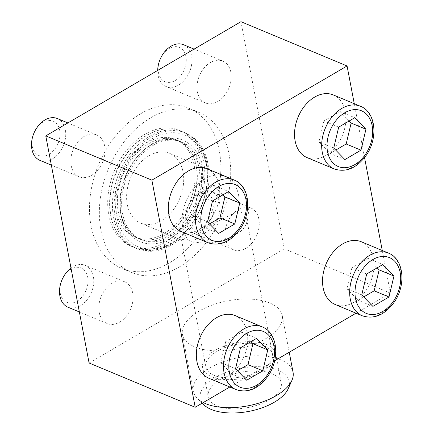 <?xml version="1.0" encoding="UTF-8"?>
<svg xmlns="http://www.w3.org/2000/svg" width="434" height="434" viewBox="0 0 434 434"><rect width="100%" height="100%" fill="white"/><g stroke="black" fill="none" stroke-linecap="round" stroke-linejoin="round"><path stroke-width="0.33" stroke-dasharray="2.17 1.63" d="M207.116 168.761A33.971 23.979 -67.4 0 1 216.165 209.345A33.971 23.979 -67.4 0 1 180.951 231.463M361.316 241.771A33.971 23.979 -67.4 0 1 370.365 282.36A33.971 23.979 -67.4 0 1 335.156 304.478M229.841 387.003L274.662 360.784M356.032 313.185L390.394 293.086L382.273 250.516M364.544 157.585L354.263 103.683M333.307 94.943A33.971 23.979 -67.4 0 1 342.355 135.527A33.971 23.979 -67.4 0 1 307.147 157.645M235.125 315.589A33.971 23.979 -67.4 0 1 244.174 356.178A33.971 23.979 -67.4 0 1 208.96 378.296M144.875 134.307A62.735 44.284 -67.4 0 1 179.313 130.336A62.735 44.284 -67.4 0 1 196.027 205.282A62.735 44.284 -67.4 0 1 131.003 246.127A62.735 44.284 -67.4 0 1 108.278 193.64A62.735 44.284 -67.4 0 1 144.875 134.307M167.638 243.073A62.735 44.284 112.6 0 0 204.235 183.739A62.735 44.284 112.6 0 0 181.504 131.247A62.735 44.284 112.6 0 0 163.309 129.234A62.735 44.284 112.6 0 0 147.066 135.224A62.735 44.284 112.6 0 0 118.965 235.526A62.735 44.284 112.6 0 0 133.195 247.044A62.735 44.284 112.6 0 0 167.638 243.073M265.532 338.802A50.767 24.57 -10.8 0 0 282.209 315.442A50.767 24.57 -10.8 0 0 250.787 299.124A50.767 24.57 -10.8 0 0 199.152 311.107A50.767 24.57 -10.8 0 0 182.47 334.468A50.767 24.57 -10.8 0 0 213.897 350.786A50.767 24.57 -10.8 0 0 265.532 338.802M89.095 362.998L284.292 248.818L240.962 21.7M390.394 293.086L284.292 248.818M179.264 266.975A86.816 61.281 112.6 0 0 229.911 184.868A86.816 61.281 112.6 0 0 198.457 112.227A86.816 61.281 112.6 0 0 150.793 117.728A86.816 61.281 112.6 0 0 100.145 199.835A86.816 61.281 112.6 0 0 131.6 272.471A86.816 61.281 112.6 0 0 179.264 266.975M91.639 175.309A22.649 15.987 112.6 0 0 104.854 153.891A22.649 15.987 112.6 0 0 96.646 134.941A22.649 15.987 112.6 0 0 84.212 136.374A22.649 15.987 112.6 0 0 71.002 157.797A22.649 15.987 112.6 0 0 79.205 176.746A22.649 15.987 112.6 0 0 91.639 175.309M217.835 101.491A22.649 15.987 112.6 0 0 231.045 80.073A22.649 15.987 112.6 0 0 222.843 61.123A22.649 15.987 112.6 0 0 210.409 62.556A22.649 15.987 112.6 0 0 197.193 83.979A22.649 15.987 112.6 0 0 205.401 102.929A22.649 15.987 112.6 0 0 217.835 101.491M119.648 322.142A22.649 15.987 112.6 0 0 132.864 300.724A22.649 15.987 112.6 0 0 124.656 281.774A22.649 15.987 112.6 0 0 112.222 283.207A22.649 15.987 112.6 0 0 99.012 304.625A22.649 15.987 112.6 0 0 107.214 323.574A22.649 15.987 112.6 0 0 119.648 322.142M245.845 248.324A22.649 15.987 112.6 0 0 259.055 226.906A22.649 15.987 112.6 0 0 250.852 207.957A22.649 15.987 112.6 0 0 238.418 209.389A22.649 15.987 112.6 0 0 225.203 230.807A22.649 15.987 112.6 0 0 233.411 249.756A22.649 15.987 112.6 0 0 245.845 248.324M140.925 113.605A86.816 61.281 -67.4 0 1 188.589 108.109A86.816 61.281 -67.4 0 1 211.716 211.83A86.816 61.281 -67.4 0 1 121.732 268.353A86.816 61.281 -67.4 0 1 90.277 195.718A86.816 61.281 -67.4 0 1 140.925 113.605M166.016 234.572A52.845 37.302 112.6 0 0 189.685 150.077A52.845 37.302 112.6 0 0 177.701 140.377A52.845 37.302 112.6 0 0 148.688 143.725A52.845 37.302 112.6 0 0 117.858 193.7A52.845 37.302 112.6 0 0 137.003 237.919A52.845 37.302 112.6 0 0 152.329 239.611A52.845 37.302 112.6 0 0 166.016 234.572M148.971 155.784A37.747 26.642 -67.4 0 1 169.694 153.397A37.747 26.642 -67.4 0 1 179.747 198.49A37.747 26.642 -67.4 0 1 140.627 223.065A37.747 26.642 -67.4 0 1 126.95 191.486A37.747 26.642 -67.4 0 1 148.971 155.784M238.472 210.859L181.564 240.073L182.947 239.297L188.28 240.219A33.971 16.443 -10.8 0 0 222.403 240.284A33.971 16.443 -10.8 0 0 246.355 223.732A33.971 16.443 -10.8 0 0 246.745 219.175A33.971 16.443 -10.8 0 0 238.472 210.859A37.747 26.642 -67.4 0 0 238.564 195.083A37.747 26.642 -67.4 0 0 225.213 176.562L169.694 153.397M146.491 142.808A52.845 37.302 -67.4 0 1 175.504 139.46A52.845 37.302 -67.4 0 1 189.582 202.597A52.845 37.302 -67.4 0 1 134.811 237.002A52.845 37.302 -67.4 0 1 115.666 192.788A52.845 37.302 -67.4 0 1 146.491 142.808M197.134 195.371A18.597 13.128 -67.4 0 1 214.255 207.051A18.597 13.128 -67.4 0 1 197.009 229.244A18.597 13.128 -67.4 0 1 187.515 207.75A18.597 13.128 -67.4 0 1 188.709 204.886A18.597 13.128 -67.4 0 1 197.134 195.371M199.119 192.994A22.649 15.987 -67.4 0 1 211.553 191.557A22.649 15.987 -67.4 0 1 217.586 218.617A22.649 15.987 -67.4 0 1 194.112 233.362A22.649 15.987 -67.4 0 1 187.401 208.07A22.649 15.987 -67.4 0 1 188.855 204.582A22.649 15.987 -67.4 0 1 199.119 192.994M160.699 58.058A18.597 13.128 -67.4 0 1 169.124 48.537A18.597 13.128 -67.4 0 1 186.246 60.223A18.597 13.128 -67.4 0 1 169 82.411A18.597 13.128 -67.4 0 1 159.506 60.917M183.544 44.729A22.649 15.987 -67.4 0 1 189.577 71.784A22.649 15.987 -67.4 0 1 166.103 86.529A22.649 15.987 -67.4 0 1 157.688 70.411M34.503 131.876A18.597 13.128 -67.4 0 1 42.928 122.355A18.597 13.128 -67.4 0 1 60.049 134.041A18.597 13.128 -67.4 0 1 42.809 156.229A18.597 13.128 -67.4 0 1 33.309 134.735M57.348 118.547A22.649 15.987 -67.4 0 1 63.38 145.602A22.649 15.987 -67.4 0 1 39.906 160.347M62.512 278.704A18.597 13.128 -67.4 0 1 70.937 269.188A18.597 13.128 -67.4 0 1 88.059 280.869A18.597 13.128 -67.4 0 1 70.818 303.062A18.597 13.128 -67.4 0 1 61.319 281.568M70.992 268.093A22.649 15.987 -67.4 0 1 72.923 266.812A22.649 15.987 -67.4 0 1 85.357 265.375A22.649 15.987 -67.4 0 1 91.39 292.435A22.649 15.987 -67.4 0 1 67.916 307.18M377.168 267.843L367.994 258.371L351.898 267.789L366.703 273.962M367.994 258.371L382.799 264.55M351.898 267.789L346.94 288.719L361.744 294.898M346.94 288.719L358.088 300.236L372.893 306.409M358.088 300.236L363.719 296.937M250.971 341.661L241.803 332.189L225.702 341.607L240.507 347.78M241.803 332.189L256.608 338.368M225.702 341.607L220.749 362.536L235.553 368.716M220.749 362.536L231.892 374.054L246.696 380.227M231.892 374.054L237.528 370.755M222.962 194.828L213.794 185.356L197.692 194.774L212.497 200.953M213.794 185.356L228.599 191.535M197.692 194.774L192.739 215.703L207.544 221.882M192.739 215.703L203.882 227.221L218.687 233.394M203.882 227.221L209.519 223.922M349.158 121.01L339.985 111.538L323.889 120.956L338.694 127.135M339.985 111.538L354.79 117.717M323.889 120.956L318.93 141.885L333.735 148.065M318.93 141.885L330.079 153.403L344.884 159.576M330.079 153.403L335.71 150.104M203.253 402.557A50.767 24.57 169.2 0 1 197.383 398.455A50.767 24.57 169.2 0 1 193.304 391.246A50.767 24.57 169.2 0 1 209.985 367.886A50.767 24.57 169.2 0 1 261.615 355.907A50.767 24.57 169.2 0 1 293.042 372.22M203.844 404.776A45.32 21.933 169.2 0 1 215.09 377.488A45.32 21.933 169.2 0 1 267.691 367.441A45.32 21.933 169.2 0 1 288.219 388.68M220.412 379.707A37.178 17.995 169.2 0 1 258.23 370.929A37.178 17.995 169.2 0 1 281.243 382.88A37.178 17.995 169.2 0 1 248.091 407.521A37.178 17.995 169.2 0 1 208.201 396.812A37.178 17.995 169.2 0 1 220.412 379.707M214.846 350.504A37.178 17.995 169.2 0 1 252.659 341.732A37.178 17.995 169.2 0 1 275.671 353.677A37.178 17.995 169.2 0 1 242.519 378.323A37.178 17.995 169.2 0 1 202.629 367.614A37.178 17.995 169.2 0 1 214.846 350.504M261.36 369.909A33.971 16.443 -10.8 0 0 272.519 354.28A33.971 16.443 -10.8 0 0 264.246 345.963A33.971 16.443 -10.8 0 0 225.848 347.276A33.971 16.443 -10.8 0 0 205.781 367.012A33.971 16.443 -10.8 0 0 226.808 377.927A33.971 16.443 -10.8 0 0 261.36 369.909M151.699 138.907A60.521 42.722 -67.4 0 1 205.304 194.291A60.521 42.722 -67.4 0 1 127.867 239.59A60.521 42.722 -67.4 0 1 151.699 138.907M149.638 136.298A62.735 44.284 -67.4 0 1 184.081 132.321A62.735 44.284 -67.4 0 1 198.311 143.838A62.735 44.284 -67.4 0 1 200.796 207.273A62.735 44.284 -67.4 0 1 153.967 250.13A62.735 44.284 -67.4 0 1 135.771 248.118A62.735 44.284 -67.4 0 1 113.041 195.626A62.735 44.284 -67.4 0 1 149.638 136.298M151.336 137.003A62.735 44.284 -67.4 0 1 185.779 133.032A62.735 44.284 -67.4 0 1 202.494 207.978A62.735 44.284 -67.4 0 1 137.47 248.828A62.735 44.284 -67.4 0 1 114.739 196.336A62.735 44.284 -67.4 0 1 151.336 137.003M151.26 144.799A52.845 37.302 -67.4 0 1 164.947 139.753A52.845 37.302 -67.4 0 1 180.273 141.451A52.845 37.302 -67.4 0 1 194.351 204.582A52.845 37.302 -67.4 0 1 139.58 238.993A52.845 37.302 -67.4 0 1 127.591 229.288A52.845 37.302 -67.4 0 1 151.26 144.799M152.594 143.605A55.058 38.865 112.6 0 0 120.95 214.721A55.058 38.865 112.6 0 0 170.654 238.255A55.058 38.865 112.6 0 0 202.298 167.139A55.058 38.865 112.6 0 0 152.594 143.605M152.958 145.504A52.845 37.302 -67.4 0 1 181.971 142.157A52.845 37.302 -67.4 0 1 196.049 205.293A52.845 37.302 -67.4 0 1 141.278 239.698A52.845 37.302 -67.4 0 1 122.133 195.484A52.845 37.302 -67.4 0 1 152.958 145.504M188.28 240.219A37.747 26.642 -67.4 0 1 204.49 178.949A37.747 26.642 -67.4 0 1 225.213 176.562A37.747 37.747 0 0 1 246.355 223.732M388.457 253.098A33.971 23.979 -67.4 0 1 397.511 293.682A33.971 23.979 -67.4 0 1 362.298 315.8M360.448 106.265A33.971 23.979 -67.4 0 1 369.502 146.849A33.971 23.979 -67.4 0 1 334.288 168.972M234.257 180.083A33.971 23.979 -67.4 0 1 243.306 220.667A33.971 23.979 -67.4 0 1 208.098 242.79M262.266 326.916A33.971 23.979 -67.4 0 1 271.315 367.5A33.971 23.979 -67.4 0 1 236.107 389.618M181.504 131.247L179.313 130.336M133.195 247.044L131.003 246.127M198.457 112.227L188.589 108.109M131.6 272.471L121.732 268.353M163.309 129.234C153.631 130.846 144.565 135.451 136.108 143.063C122.621 155.719 114.137 171.598 110.648 190.7C107.865 208.418 110.637 223.358 118.965 235.526M152.329 239.611C156.636 238.95 161.003 237.333 165.425 234.761C177.061 227.704 185.942 216.658 192.067 201.615C196.168 190.862 197.73 180.392 196.754 170.209C195.87 162.083 193.515 155.372 189.685 150.077M181.689 240.203L140.627 223.065M177.701 140.377L175.504 139.46M137.003 237.919L134.811 237.002M187.515 207.75L187.401 208.07M188.709 204.886L188.855 204.582M250.852 207.957L211.553 191.557M233.411 249.756L194.112 233.362M222.843 61.123L194.079 49.123M205.401 102.929L166.103 86.529M96.646 134.941L67.888 122.941M79.205 176.746L51.348 165.121M124.656 281.774L85.357 265.375M107.214 323.574L79.357 311.954M182.47 334.468L193.304 391.246M282.209 315.442L289.234 352.262M202.206 403.17L197.383 398.455M202.629 367.614L208.201 396.812M275.671 353.677L281.243 382.88M181.564 240.073L205.781 367.012M246.745 219.175L272.519 354.28M198.311 143.838C223.787 175.504 194.394 245.964 153.967 250.13M185.779 133.032L184.081 132.321M137.47 248.828L135.771 248.118M164.947 139.753C160.64 140.421 156.273 142.037 151.851 144.603C124.531 158.725 110.73 209.199 127.591 229.288M181.971 142.157L180.273 141.451M141.278 239.698L139.58 238.993"/><path stroke-width="0.65" d="M208.098 242.79L180.951 231.463A33.971 23.979 -67.4 0 1 168.647 203.041A33.971 23.979 -67.4 0 1 188.464 170.909A33.971 23.979 -67.4 0 1 207.116 168.761L234.257 180.083C250.326 186.186 252.067 213.577 239.134 230.367C229.879 242.286 219.533 246.425 208.098 242.79A33.971 23.979 -67.4 0 1 195.788 214.363A33.971 23.979 -67.4 0 1 215.606 182.237A33.971 23.979 -67.4 0 1 234.257 180.083M362.298 315.8L335.156 304.478A33.971 23.979 -67.4 0 1 322.847 276.051A33.971 23.979 -67.4 0 1 342.665 243.924A33.971 23.979 -67.4 0 1 361.316 241.771L388.457 253.098C404.526 259.201 406.273 286.586 393.334 303.382C384.079 315.301 373.734 319.44 362.298 315.8A33.971 23.979 -67.4 0 1 349.988 287.379A33.971 23.979 -67.4 0 1 369.806 255.246A33.971 23.979 -67.4 0 1 388.457 253.098M354.263 103.683L347.07 65.968L151.873 180.148L195.197 407.266L229.841 387.003M274.662 360.784L356.032 313.185M382.273 250.516L364.544 157.585M334.288 168.972L307.147 157.645A33.971 23.979 -67.4 0 1 294.838 129.224A33.971 23.979 -67.4 0 1 314.655 97.091A33.971 23.979 -67.4 0 1 333.307 94.943L360.448 106.265C376.517 112.368 378.264 139.759 365.325 156.549C356.07 168.468 345.724 172.607 334.288 168.972A33.971 23.979 -67.4 0 1 321.979 140.545A33.971 23.979 -67.4 0 1 341.797 108.419A33.971 23.979 -67.4 0 1 360.448 106.265M236.107 389.618L208.96 378.296A33.971 23.979 -67.4 0 1 196.656 349.869A33.971 23.979 -67.4 0 1 216.474 317.742A33.971 23.979 -67.4 0 1 235.125 315.589L262.266 326.916C278.335 333.019 280.082 360.404 267.143 377.2C257.888 389.119 247.543 393.258 236.107 389.618A33.971 23.979 -67.4 0 1 223.798 361.196A33.971 23.979 -67.4 0 1 243.615 329.064A33.971 23.979 -67.4 0 1 262.266 326.916M347.07 65.968L240.962 21.7L45.771 135.88L89.095 362.998L195.197 407.266M151.873 180.148L45.771 135.88M361.744 294.898L372.893 306.409L388.989 296.992L393.947 276.062L382.799 264.55L366.703 273.962L361.744 294.898M157.688 70.411A22.649 15.987 -67.4 0 1 159.392 61.237L159.506 60.917A18.597 13.128 -67.4 0 1 160.699 58.058L160.846 57.749A22.649 15.987 -67.4 0 1 171.11 46.161A22.649 15.987 -67.4 0 1 183.544 44.729L194.079 49.123M159.392 61.237A22.649 15.987 -67.4 0 1 160.846 57.749M333.735 148.065L344.884 159.576L360.979 150.164L365.938 129.229L354.79 117.717L338.694 127.135L333.735 148.065M51.348 165.121L39.906 160.347A22.649 15.987 -67.4 0 1 33.201 135.055L33.309 134.735A18.597 13.128 -67.4 0 1 34.503 131.876L34.655 131.567A22.649 15.987 -67.4 0 1 44.914 119.979A22.649 15.987 -67.4 0 1 57.348 118.547L67.888 122.941M33.201 135.055A22.649 15.987 -67.4 0 1 34.655 131.567M207.544 221.882L218.687 233.394L234.789 223.982L239.742 203.047L228.599 191.535L212.497 200.953L207.544 221.882M79.357 311.954L67.916 307.18A22.649 15.987 -67.4 0 1 61.21 281.888L61.319 281.568A18.597 13.128 -67.4 0 1 62.512 278.704L62.664 278.4A22.649 15.987 -67.4 0 1 70.992 268.093M61.21 281.888A22.649 15.987 -67.4 0 1 62.664 278.4M235.553 368.716L246.696 380.227L262.798 370.81L267.751 349.88L256.608 338.368L240.507 347.78L235.553 368.716M363.719 296.937L374.184 290.818L388.989 296.992M374.184 290.818L379.142 269.883L393.947 276.062M379.142 269.883L377.168 267.843M237.528 370.755L247.993 364.636L262.798 370.81M247.993 364.636L252.946 343.701L267.751 349.88M252.946 343.701L250.971 341.661M209.519 223.922L219.984 217.803L234.789 223.982M219.984 217.803L224.937 196.873L239.742 203.047M224.937 196.873L222.962 194.828M335.71 150.104L346.175 143.985L360.979 150.164M346.175 143.985L351.133 123.055L365.938 129.229M351.133 123.055L349.158 121.01M289.234 352.262L293.042 372.22A50.767 24.57 169.2 0 1 291.903 380.428A50.767 24.57 169.2 0 1 253.499 404.613A50.767 24.57 169.2 0 1 203.253 402.557M291.903 380.428L288.219 388.68A45.32 21.933 169.2 0 1 248.828 411.394A45.32 21.933 169.2 0 1 203.844 404.776L202.206 403.17M372.893 259.521A30.196 21.315 -67.4 0 1 399.643 287.156A30.196 21.315 -67.4 0 1 361.001 309.757A30.196 21.315 -67.4 0 1 372.893 259.521M344.884 112.694A30.196 21.315 -67.4 0 1 371.634 140.323A30.196 21.315 -67.4 0 1 332.992 162.929A30.196 21.315 -67.4 0 1 344.884 112.694M218.693 186.512A30.196 21.315 -67.4 0 1 245.438 214.141A30.196 21.315 -67.4 0 1 206.801 236.747A30.196 21.315 -67.4 0 1 218.693 186.512M246.702 333.339A30.196 21.315 -67.4 0 1 273.447 360.974A30.196 21.315 -67.4 0 1 234.81 383.575A30.196 21.315 -67.4 0 1 246.702 333.339"/></g></svg>
